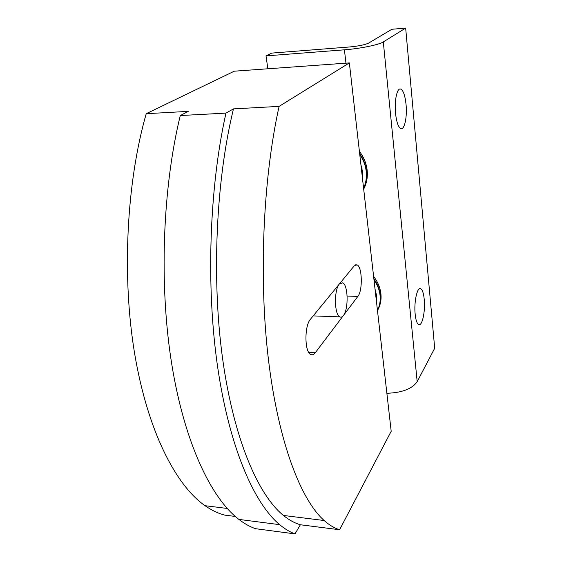 <?xml version="1.0" encoding="UTF-8"?>
<svg xmlns="http://www.w3.org/2000/svg" width="562" height="562" viewBox="0 0 562 562"><rect width="100%" height="100%" fill="white"/><g stroke="black" fill="none" stroke-linecap="round" stroke-linejoin="round"><path stroke-width="0.84" d="M373.604 276.441C377.741 281.773 380.172 287.54 380.91 293.743C381.542 299.939 380.397 305.531 377.474 310.526M378.669 307.569C380.186 303.508 380.706 299.223 380.228 294.713C379.568 289.093 377.453 283.838 373.892 278.949M359.406 151.354C363.762 157.065 366.347 163.345 367.162 170.216C367.864 177.072 366.705 183.36 363.684 189.078M363.607 188.396C366.129 182.98 367.056 177.163 366.41 170.946C365.679 164.736 363.438 158.983 359.673 153.7M315.254 352.767C313.701 354.777 312.121 355.303 310.526 354.355C304.471 351.468 304.414 325.672 310.47 319.223L354.179 265.91L357.025 264.85C362.237 266.465 362.855 290.554 357.875 296.378L315.254 352.767L308.763 352.423M377.467 310.435C379.75 305.693 380.614 300.614 380.045 295.198C379.413 289.781 377.404 284.723 374.018 280.031M363.6 188.319C365.967 182.973 366.831 177.304 366.199 171.312C365.504 165.312 363.361 159.763 359.778 154.669M406.038 104.342C407.288 116.587 404.647 129.724 401.029 128.614C398.43 127.574 396.61 122.558 395.564 113.58C394.236 101.216 396.927 88.002 400.453 88.993C403.165 90.053 405.026 95.168 406.038 104.342M424.219 299.258C425.497 311.271 422.16 326.74 418.627 324.548C416.962 323.536 415.81 320.101 415.17 314.242C413.822 302.068 417.243 286.571 420.671 288.706C422.413 289.718 423.6 293.238 424.219 299.258M339.357 284L342.658 282.819C348.187 284.786 348.714 309.276 343.396 315.528C342.23 317.045 341.029 317.495 339.806 316.87C334.313 314.804 333.94 289.69 339.357 284L339.357 284M375.044 289.072L376.519 295.31L376.463 301.562M360.916 164.673L362.504 171.558L362.483 178.498M361.977 168.389L362.469 178.351M376.477 295.099L376.435 301.337M271.818 53.088L349.346 46.99C358.528 46.119 364.956 44.819 368.637 43.091L391.897 29.266L405.659 28.1L383.305 41.925C379.048 44.784 360.151 48.655 344.422 49.814L265.995 55.898L271.818 53.088M386.874 393.281C402.062 392.74 412.164 388.869 417.187 381.661L434.7 348.229L405.659 28.1M235.281 516.45L224.638 515.094C218.105 513.401 211.572 510.268 205.025 505.702C175.702 485.273 147.609 430.878 134.634 353.582C121.729 276.392 126.471 182.601 146.225 113.693L188.326 111.374L180.269 115.547C162.439 188.72 159.011 285.475 171.768 364.274C184.596 443.165 211.214 498.227 238.885 519.414C244.428 523.672 249.978 526.763 255.52 528.694L295.015 533.9C289.894 532.003 284.772 528.926 279.651 524.655C254.087 503.433 229.451 447.563 217.649 367.077C205.91 286.69 209.261 187.736 225.973 113.11L233.469 108.888C215.977 180.437 211.516 278.359 222.594 358.612C233.729 438.978 258.099 494.946 283.438 515.452C289.093 520.04 294.734 523.138 300.375 524.753L295.015 533.9M180.269 115.547L225.973 113.11M233.469 108.888L279.096 106.38C262.883 179.299 258.597 279.391 268.643 361.247C278.731 443.214 301.014 499.983 324.141 520.51C329.304 525.112 334.46 528.189 339.603 529.755L300.375 524.753M267.863 68.775L265.995 55.898M279.096 106.38L349.36 62.923L391.187 431.279L339.603 529.755M146.225 113.693L234.305 71.191L349.36 62.923M357.875 296.378L347.14 296.083M417.187 381.661L383.305 41.925M345.96 63.169L344.422 49.814M357.025 264.85L355.528 264.828M340.354 282.77L340.846 282.784M313.196 315.9L339.806 316.87M420.671 288.706L419.652 288.678M400.453 88.993L399.793 89.035M205.025 505.702L227.196 508.455M238.885 519.414L279.651 524.655M283.438 515.452L324.141 520.51"/></g></svg>
